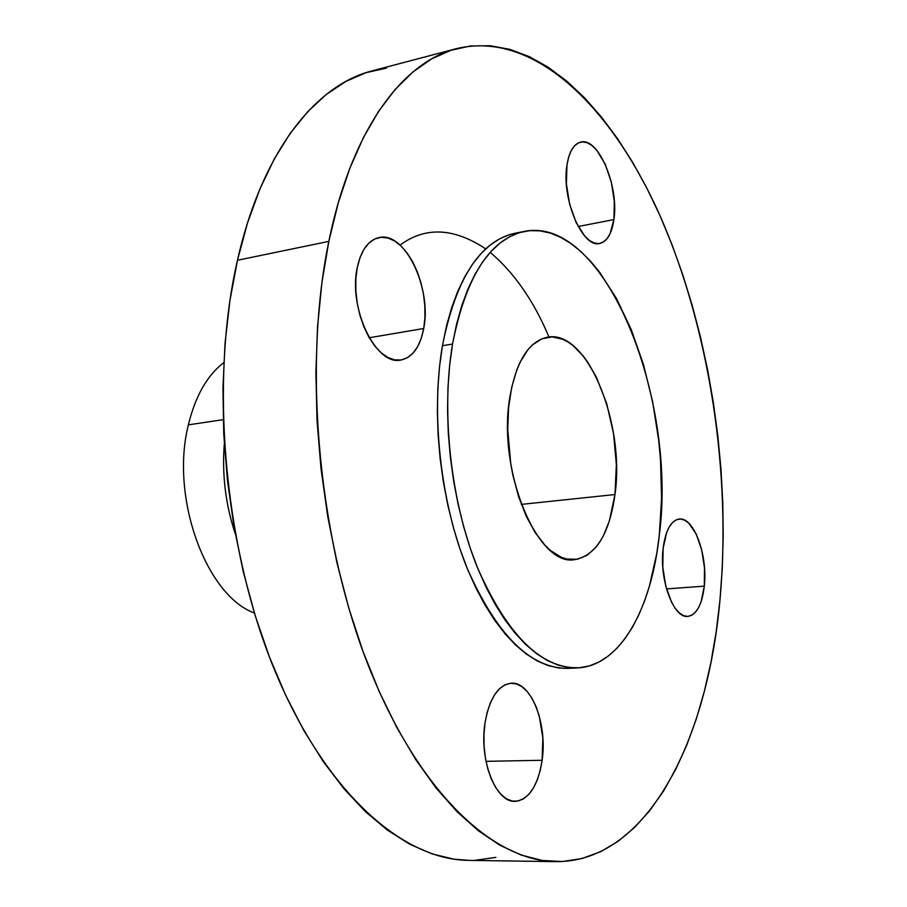 <?xml version="1.0" encoding="UTF-8"?>
<svg xmlns="http://www.w3.org/2000/svg" width="907" height="907" viewBox="0 0 907 907"><rect width="100%" height="100%" fill="white"/><g stroke="black" fill="none" stroke-linecap="round" stroke-linejoin="round"><path stroke-width="1.36" d="M542.125 760.27L486.005 761.347L542.125 760.27L542.84 737.924L539.302 716.247L536.071 706.621L532.001 698.288L527.239 691.553L521.944 686.678L516.31 683.878L510.539 683.266L504.848 684.921L499.462 688.787L494.598 694.773L490.46 702.653L487.218 712.142L485.018 722.868C489.451 698.209 498.181 684.989 511.197 683.22C530.98 681.304 547.613 723.763 542.125 760.27C538.021 785.825 529.03 799.521 515.165 801.357C495.902 802.99 478.896 759.703 485.018 722.868L483.953 734.409L484.077 746.28L485.392 757.991L487.853 769.068L491.333 779.045L495.698 787.525L500.755 794.169L506.299 798.727L512.104 801.051L517.931 801.074L523.554 798.84L528.77 794.441L533.373 788.104L537.216 780.077L540.175 770.678L542.125 760.27M423.716 328.504L369.228 337.755L423.716 328.504L424.918 317.722L424.861 306.271L423.535 294.548L421.018 282.973L417.367 271.953L412.73 261.885L407.243 253.155L401.109 246.069L394.545 240.933L387.788 237.951L381.099 237.283L374.727 238.995L368.934 243.042L363.968 249.3L360.022 257.565L357.279 267.508C361.065 250.185 368.276 240.208 378.899 237.6C404.681 230.786 432.095 288.199 423.716 328.504C420.134 346.905 412.583 357.403 401.064 359.988C376.314 366.485 347.971 308.38 357.279 267.508L355.861 278.732L355.85 290.784L357.233 303.176L359.954 315.375L363.911 326.883L368.922 337.223L374.772 345.998L381.223 352.846L387.992 357.539L394.828 359.92L401.45 359.932L407.617 357.596L413.104 353.061L417.719 346.519L421.29 338.22L423.716 328.504M613.903 219.573L578.156 226.523L613.903 219.573L614.334 201.411L611.284 182.001L605.162 164.11L596.829 150.358L592.203 145.721L587.475 142.841L582.838 141.866L578.485 142.852L574.562 145.778L571.251 150.573L568.689 157.047L566.977 164.961C569.165 151.594 573.723 143.975 580.65 142.104C598.359 136.753 619.209 186.547 613.903 219.573C611.84 233.598 607.134 241.557 599.776 243.45C582.668 248.824 561.116 198.452 566.977 164.961L566.387 183.815L569.619 204.109L576.126 222.555L584.845 236.217L589.595 240.57L594.357 243.042L598.937 243.575L603.178 242.158L606.908 238.87L610.014 233.87L613.903 219.573M704.308 586.149L666.509 588.915L704.308 586.149L704.49 567.873L701.633 549.597L696.145 533.928L688.776 523.18L684.717 520.199L680.601 519.019L676.588 519.688L672.824 522.217L669.468 526.536L666.656 532.477L663.119 548.327C665.545 530.323 670.897 520.561 679.196 519.031C693.764 516.627 707.948 555.299 704.308 586.149C702.075 604.72 696.587 614.81 687.869 616.409C673.64 618.767 659.072 579.494 663.119 548.327L662.813 567.306L665.829 586.364L671.645 602.429L675.33 608.506L679.332 612.962L683.481 615.626L687.631 616.42L691.599 615.331L695.261 612.429L698.458 607.849L701.088 601.772L704.308 586.149M548.973 337.007C533.804 300.92 514.212 272.701 490.199 252.361M485.676 248.881C453.829 227.714 425.292 226.444 400.078 245.105M254.391 612.996C205.923 595.491 169.983 497.002 188.384 424.839C169.983 497.002 205.923 595.491 254.391 612.996M223.19 419.669L188.384 424.839L223.19 419.669M235.321 533.996C225.594 504.7 221.92 474.656 224.301 443.886C221.92 474.656 225.594 504.7 235.321 533.996M456.55 48.615L372.199 70.859C315.545 84.975 261.953 151.741 237.464 260.264L328.833 241.375C351.553 129.69 402.606 61.971 456.754 48.559C535.221 29.931 613.381 108.579 661.793 219.721C710.136 332.234 731.484 474.486 719.931 600.491L716.179 631.85L710.975 662.201L704.342 691.361L696.27 719.081L686.746 745.123L675.794 769.261L663.425 791.21L649.673 810.711L634.583 827.467L618.234 841.22L600.683 851.662L582.056 858.521L562.487 861.525L542.125 860.448L521.162 855.052L499.814 845.188L478.318 830.721L456.969 811.629L436.04 787.934L415.848 759.771L396.71 727.346L378.967 690.998L362.913 651.158L348.855 608.336L337.041 563.156L327.699 516.287L320.987 468.477L317.031 420.474L315.885 373.049L317.518 326.939L321.883 282.848L328.833 241.375L338.198 203.1L349.762 168.464L363.288 137.83L378.502 111.436L395.135 89.464L412.912 71.959L431.551 58.944L450.802 50.327L470.416 45.985L490.165 45.724L509.847 49.352L529.269 56.631L548.282 67.299L566.728 81.097L584.505 97.775L601.477 117.071L617.588 138.714L632.723 162.489L646.85 188.134L659.899 215.435L671.826 244.176L682.574 274.141L692.132 305.137L700.465 336.973L707.539 369.466L713.333 402.447L717.811 435.723L720.974 469.134L722.777 502.489L723.219 535.629L722.278 568.36L719.931 600.491C707.279 740.713 647.428 862.001 556.184 861.639C493.238 861.344 418.161 792.117 368.219 665.205C318.357 538.565 302.723 366.519 328.833 241.375L237.464 260.264C209.381 381.892 224.097 547.941 274.696 670.25C325.386 792.82 402.867 859.983 468.749 860.369L555.968 861.639M524.201 231.432L514.745 233.292C479.973 241.126 455.87 278.596 442.446 345.703L452.536 344.059C465.824 276.748 489.757 239.199 524.325 231.41C604.867 214.925 677.54 398.252 659.253 535.583L656.804 553.338L649.355 586.421L644.389 601.466L638.619 615.32L632.088 627.837L624.81 638.891L616.851 648.346L608.257 656.078L599.085 661.974L589.403 665.908L579.29 667.79L568.836 667.552L558.145 665.126L547.318 660.489L536.468 653.607L525.709 644.514L515.176 633.245L504.984 619.878L495.267 604.527L486.163 587.328L477.785 568.474L470.234 548.157L463.636 526.627L458.08 504.122L453.636 480.948L450.382 457.377L448.33 433.716L447.536 410.259L447.99 387.312L449.668 365.158L452.536 344.059L442.446 345.703C430.712 413.694 440.451 502.376 466.969 567.839C496.673 635.036 530.334 668.55 567.952 668.38L577.714 667.892C540.311 668.062 506.798 634.412 477.173 566.966C450.722 501.265 440.938 412.266 452.536 344.059L456.561 324.264L461.663 305.988L467.763 289.424L474.758 274.73L482.569 262.021L491.061 251.409L500.154 242.951L509.711 236.67L519.632 232.577L529.79 230.65L540.107 230.854L550.447 233.122L560.741 237.373L570.877 243.507L580.786 251.443L590.378 261.046L599.584 272.202L616.579 298.664L631.317 329.785L643.437 364.489L652.632 401.676L658.697 440.258L660.5 459.724L661.588 498.328L659.253 535.583C651.396 609.073 620.105 665.976 577.714 667.892M614.969 494.542L521.31 504.394L614.969 494.542C609.436 533.838 596.035 555.538 574.766 559.63C537.658 567.238 496.968 470.041 509.859 397.175C516.276 361.145 528.849 341.145 547.556 337.189C587.056 329.071 625.342 423.399 614.969 494.542L616.375 464.611L613.529 433.489L606.658 403.49L596.25 376.87L587.679 362.052L583.008 355.737L573.077 345.635L567.907 341.939L562.657 339.229L552.114 336.882L541.853 338.799L532.296 345.023L527.897 349.728L520.13 362.12L516.843 369.705L511.684 387.323L508.589 407.583L507.739 429.646L510.766 463.987L512.886 475.268L518.657 496.809L526.241 516.23L535.266 532.715L545.322 545.629L550.617 550.594L561.399 557.329L566.796 559.075L577.317 559.279L587.158 555.254L595.956 547.25L599.878 541.876L603.438 535.663L609.357 521.015L614.969 494.542M519.586 232.589L510.006 234.46L500.029 238.564L490.415 244.833L481.277 253.291L472.717 263.892L464.86 276.567L457.797 291.226L451.652 307.745L446.505 325.964L442.446 345.703L439.532 366.734L437.82 388.82L437.344 411.687L438.126 435.065L440.156 458.647L443.41 482.127L447.843 505.233L453.409 527.647L460.019 549.098L467.581 569.335L475.982 588.121L485.12 605.252L494.871 620.547L505.097 633.868L515.675 645.092L526.491 654.151L537.386 661.01L548.282 665.636L559.029 668.04L568.009 668.368M386.495 68.093L365.975 72.696L345.816 81.449L326.282 94.453L307.632 111.788L290.138 133.431L274.095 159.315L259.799 189.257L247.498 223.031L237.464 260.264L229.925 300.534L225.038 343.288L222.952 387.947L223.746 433.829L227.43 480.234L233.972 526.434L243.257 571.693L255.105 615.331L269.322 656.691L285.626 695.17L303.732 730.294L323.323 761.642L344.07 788.886L365.634 811.833L387.72 830.324L409.998 844.36L432.197 853.941L454.056 859.201L468.976 860.38M475.347 860.278L495.868 857.364M223.78 362.607C207.147 375.396 195.356 396.144 188.384 424.839C195.356 396.144 207.147 375.396 223.78 362.607"/></g></svg>

